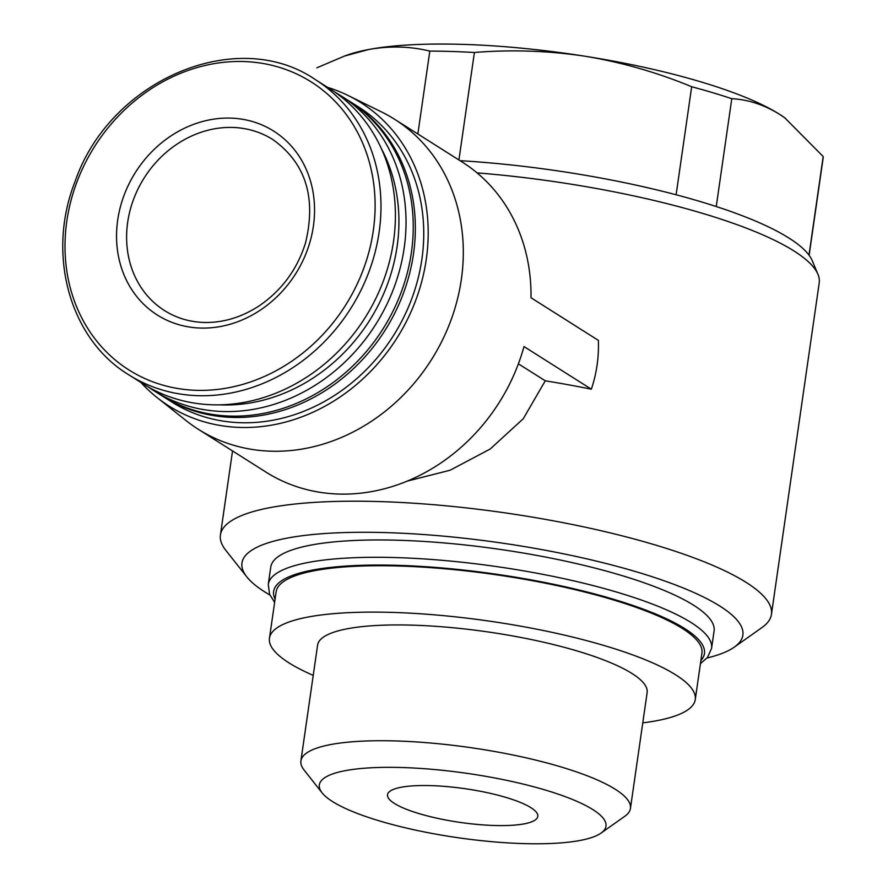 <?xml version="1.0" encoding="UTF-8"?>
<svg xmlns="http://www.w3.org/2000/svg" width="888" height="888" viewBox="0 0 888 888"><rect width="100%" height="100%" fill="white"/><g stroke="black" fill="none" stroke-linecap="round" stroke-linejoin="round"><path stroke-width="1.33" d="M785.458 118.315A240.404 53.946 -171.8 0 0 784.526 117.649A240.404 53.946 -171.8 0 0 779.431 114.23A240.404 53.946 -171.8 0 0 584.97 56.222A240.404 53.946 -171.8 0 0 368.798 49.484L344.588 56.022L316.861 67.81M809.123 255.3L823.065 158.597A264.435 59.341 -171.8 0 0 823.198 156.532L784.826 117.86L779.431 114.23C763.835 104.673 747.951 99.5 731.79 98.701A264.435 59.341 -171.8 0 0 691.685 86.735C657.098 72.405 621.533 62.238 584.97 56.222C548.373 50.727 511.521 49.473 474.403 52.481A264.435 59.341 -171.8 0 0 429.814 51.093C410.3 46.298 389.965 45.765 368.798 49.484A240.404 53.946 -171.8 0 0 348.129 54.756L344.577 55.988M823.198 156.532L808.99 255.122M731.79 98.701L716.25 206.538M691.685 86.735L676.112 194.783M474.403 52.481L458.918 159.962M429.814 51.093L417.86 133.988M707.037 658.008A253.058 56.788 -171.8 0 0 734.287 647.13L761.993 627.539A278.355 62.46 -171.8 0 0 771.45 614.363A278.355 62.46 -171.8 0 0 746.242 582.461A278.355 62.46 -171.8 0 0 441.181 505.361A278.355 62.46 -171.8 0 0 220.424 534.965A278.355 62.46 -171.8 0 0 225.774 550.26L246.82 576.889A253.058 56.788 -171.8 0 0 269.897 595.015M771.45 614.363L819.213 282.895A278.355 62.46 -171.8 0 0 817.948 274.325A278.355 62.46 -171.8 0 0 794.005 250.993A278.355 62.46 -171.8 0 0 477.056 172.883M407.104 481.152L450.094 470.229L490.198 449.017L523.265 418.736L545.265 380.819A278.355 62.46 8.2 0 1 591.341 389.188C596.636 373.515 598.978 357.242 598.368 340.37L531.002 297.746A183.461 159.84 -57.7 0 0 462.182 162.027L394.472 119.192A183.461 159.84 -57.7 0 0 381.485 111.91L348.14 95.516A179.487 156.366 -57.7 0 0 327.639 87.39M545.265 380.819L518.392 363.814M140.937 382.506A179.487 156.366 -57.7 0 0 157.054 397.547L186.158 420.657A183.461 159.84 -57.7 0 0 198.29 429.27L266 472.116A183.461 159.84 -57.7 0 0 523.976 346.564L591.341 389.188M817.948 274.325L812.298 260.795A270.762 60.761 -171.8 0 0 789.01 238.095A270.762 60.761 -171.8 0 0 460.04 160.673M734.287 647.13A253.058 56.788 -171.8 0 0 719.968 606.16A253.058 56.788 -171.8 0 0 414.507 533.921A253.058 56.788 -171.8 0 0 246.82 576.889M700.421 663.691L707.558 657.375L711.588 648.34L714.085 631.013A223.954 50.25 -171.8 0 0 693.794 605.339A223.954 50.25 -171.8 0 0 448.362 543.312A223.954 50.25 -171.8 0 0 270.751 567.132L268.254 584.459L269.619 594.383L274.636 602.33M642.768 722.876A215.096 48.263 -171.8 0 0 695.26 699.555L701.942 653.18A215.096 48.263 -171.8 0 0 682.461 628.526A215.096 48.263 -171.8 0 0 446.731 568.953A215.096 48.263 -171.8 0 0 276.146 591.819L269.464 638.195A215.096 48.263 -171.8 0 0 313.231 675.391M695.26 699.555A215.096 48.263 -171.8 0 0 675.779 674.902A215.096 48.263 -171.8 0 0 440.048 615.329A215.096 48.263 -171.8 0 0 269.464 638.195M601.076 833.066L624.786 816.283A166.467 37.352 -171.8 0 0 630.447 808.413L647.13 692.618A166.467 37.352 -171.8 0 0 632.056 673.537A166.467 37.352 -171.8 0 0 449.617 627.428A166.467 37.352 -171.8 0 0 317.593 645.132L300.899 760.927A166.467 37.352 -171.8 0 0 304.107 770.074L322.122 792.873A144.811 32.49 -171.8 0 0 458.03 837.728A144.811 32.49 -171.8 0 0 601.076 833.066A144.811 32.49 -171.8 0 0 592.873 809.612A144.811 32.49 -171.8 0 0 418.082 768.275A144.811 32.49 -171.8 0 0 322.122 792.873M630.447 808.413A166.467 37.352 -171.8 0 0 615.362 789.332A166.467 37.352 -171.8 0 0 432.922 743.223A166.467 37.352 -171.8 0 0 300.899 760.927M494.161 825.485A75.913 17.039 -171.8 0 0 537.806 816.394A75.913 17.039 -171.8 0 0 465.09 788.699A75.913 17.039 -171.8 0 0 387.523 794.738A75.913 17.039 -171.8 0 0 494.161 825.485M198.29 429.27A183.461 159.84 -57.7 0 0 270.884 451.193A183.461 159.84 -57.7 0 0 450.738 320.834A183.461 159.84 -57.7 0 0 394.472 119.192M157.054 397.547A179.487 156.366 -57.7 0 0 239.938 427.428A179.487 156.366 -57.7 0 0 418.625 292.074A179.487 156.366 -57.7 0 0 348.14 95.516M162.093 395.882A174.603 152.114 -57.7 0 0 163.137 396.548L171.539 401.864A174.603 152.114 -57.7 0 0 240.615 422.721A174.603 152.114 -57.7 0 0 411.788 298.657A174.603 152.114 -57.7 0 0 358.241 106.749L349.839 101.443A174.603 152.114 -57.7 0 0 348.795 100.777M163.137 396.548A174.603 152.114 -57.7 0 0 232.223 417.404A174.603 152.114 -57.7 0 0 403.385 293.351A174.603 152.114 -57.7 0 0 349.839 101.443M148.585 387.168A174.603 152.114 -57.7 0 0 153.813 390.653L161.039 395.227A174.603 152.114 -57.7 0 0 230.125 416.084A174.603 152.114 -57.7 0 0 401.287 292.019A174.603 152.114 -57.7 0 0 347.741 100.111L340.526 95.538A174.603 152.114 -57.7 0 0 335.131 92.308M153.813 390.653A174.603 152.114 -57.7 0 0 222.899 411.51A174.603 152.114 -57.7 0 0 394.072 287.446A174.603 152.114 -57.7 0 0 340.526 95.538M219.247 404.839A169.242 147.441 -57.7 0 0 221.423 404.928A169.242 147.441 -57.7 0 0 370.185 319.491A169.242 147.441 -57.7 0 0 381.374 148.596M128.771 374.803L143.19 383.927A174.603 152.114 -57.7 0 0 212.276 404.784A174.603 152.114 -57.7 0 0 383.438 280.73A174.603 152.114 -57.7 0 0 329.903 88.822L315.473 79.698C237.218 25.752 110.09 79.687 75.125 181.385C46.209 254.301 69.619 339.005 128.771 374.803A174.603 152.114 -57.7 0 0 197.858 395.671A174.603 152.114 -57.7 0 0 369.019 271.606A174.603 152.114 -57.7 0 0 315.473 79.698M200.422 328.049A108.813 94.794 -57.7 0 0 307.847 173.249A108.813 94.794 -57.7 0 0 138.373 167.976A108.813 94.794 -57.7 0 0 200.422 328.049M711.588 648.34A223.954 50.25 -171.8 0 0 691.297 622.677A223.954 50.25 -171.8 0 0 445.865 560.639A223.954 50.25 -171.8 0 0 268.254 584.459M700.876 660.528A217.627 48.829 -171.8 0 0 684.737 628.593A217.627 48.829 -171.8 0 0 430.258 567.021A217.627 48.829 -171.8 0 0 275.091 599.178M196.37 390.32A170.429 148.474 -57.7 0 0 364.613 147.885A170.429 148.474 -57.7 0 0 99.178 139.616A170.429 148.474 -57.7 0 0 196.37 390.32M272.816 139.549A101.221 88.19 -57.7 0 0 144.178 177.933A101.221 88.19 -57.7 0 0 164.58 310.622C176.301 317.993 189.377 321.933 203.807 322.455C223.199 322.932 241.814 317.294 259.662 305.528C281.951 290.132 297.225 269.308 305.483 243.057C316.517 197.48 305.627 162.981 272.816 139.549M232.534 450.938L220.424 534.965"/></g></svg>
